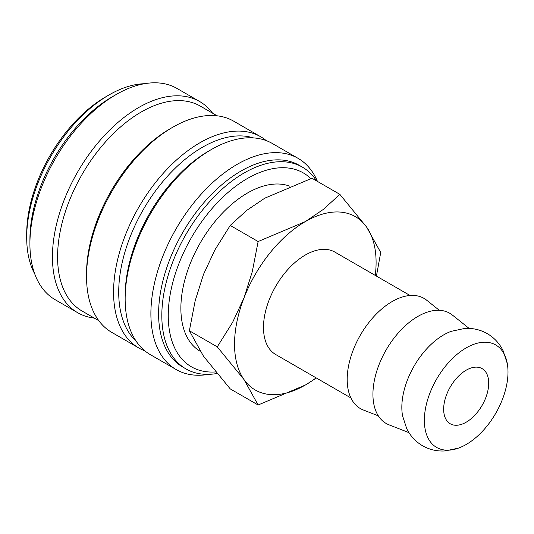 <?xml version="1.0" encoding="UTF-8"?>
<svg xmlns="http://www.w3.org/2000/svg" width="534" height="534" viewBox="0 0 534 534"><rect width="100%" height="100%" fill="white"/><g stroke="black" fill="none" stroke-linecap="round" stroke-linejoin="round"><path stroke-width="0.8" d="M507.3 363.641L503.101 350.691C499.524 343.449 494.25 337.762 487.288 333.63C480.226 329.665 472.67 327.943 464.607 328.463L451.29 331.307A59.147 34.149 120 0 0 443.661 334.898A59.147 34.149 120 0 0 401.835 407.342A59.147 34.149 120 0 0 402.536 415.752L406.734 428.702C410.312 435.944 415.586 441.631 422.548 445.763C429.61 449.728 437.166 451.45 445.229 450.93L458.546 448.086A59.147 34.149 120 0 0 466.175 444.495A59.147 34.149 120 0 0 507.3 363.641A59.147 34.149 120 0 0 466.175 347.901A59.147 34.149 120 0 0 424.356 420.345A59.147 34.149 120 0 0 458.546 448.086M316.609 180.933A116.479 67.251 120 0 0 302.424 167.162A116.479 67.251 120 0 0 212.666 198.368A116.479 67.251 120 0 0 161.822 315.581A116.479 67.251 120 0 0 185.952 368.907A116.479 67.251 120 0 0 216.891 373.52M310.835 178.61A111.926 64.621 120 0 0 222.464 197.553A111.926 64.621 120 0 0 168.257 315.581A111.926 64.621 120 0 0 215.582 371.938M302.424 167.162L299.207 165.3A116.479 67.251 120 0 0 209.448 196.505A116.479 67.251 120 0 0 158.605 313.725A116.479 67.251 120 0 0 182.735 367.045L185.952 368.907M317.45 181.413A121.939 70.401 120 0 0 298.079 158.344A121.939 70.401 120 0 0 204.115 191.012A121.939 70.401 120 0 0 150.888 313.725A121.939 70.401 120 0 0 176.14 369.548A121.939 70.401 120 0 0 208.741 374.341M298.079 158.344L272.34 143.486A121.939 70.401 120 0 0 211.371 149.527L208.794 151.009A118.294 68.299 120 0 0 125.15 295.896L125.15 298.866A121.939 70.401 120 0 0 150.401 354.689L176.14 369.548M253.39 137.885A118.294 68.299 120 0 0 165.427 178.55A118.294 68.299 120 0 0 118.715 292.178A118.294 68.299 120 0 0 136.077 341.072M266.272 140.622A121.939 70.401 120 0 0 260.759 136.797A121.939 70.401 120 0 0 166.795 169.465A121.939 70.401 120 0 0 113.568 292.178A121.939 70.401 120 0 0 138.82 348.001A121.939 70.401 120 0 0 144.888 350.865M260.759 136.797L233.732 121.198A121.939 70.401 120 0 0 172.762 127.232L170.186 128.721A118.294 68.299 120 0 0 86.541 273.602L86.541 276.579A121.939 70.401 120 0 0 111.793 332.395L138.82 348.001M217.124 115.811L200.383 106.146A118.294 68.299 120 0 0 109.223 137.839A118.294 68.299 120 0 0 57.585 256.887A118.294 68.299 120 0 0 82.089 311.042L98.83 320.707M212.592 113.195A121.939 70.401 120 0 0 199.629 101.507A121.939 70.401 120 0 0 105.665 134.174A121.939 70.401 120 0 0 52.439 256.887A121.939 70.401 120 0 0 77.69 312.71A121.939 70.401 120 0 0 94.298 318.09M199.629 101.507L177.108 88.504A121.939 70.401 120 0 0 116.138 94.545L112.28 96.774A116.479 67.251 120 0 0 29.917 239.426L29.917 243.884A121.939 70.401 120 0 0 55.169 299.707L77.69 312.71M144.507 83.711A116.479 67.251 120 0 0 109.063 94.918L105.845 96.774A111.926 64.621 120 0 0 26.7 233.852L26.7 237.57A116.479 67.251 120 0 0 34.717 273.869M410.045 295.489L334.891 252.101A59.147 34.149 120 0 0 289.308 267.948A59.147 34.149 120 0 0 263.489 327.469A59.147 34.149 120 0 0 275.744 354.549L350.898 397.937M469.132 328.417L452.371 315.047A63.619 36.733 120 0 0 402.529 328.417A63.619 36.733 120 0 0 372.932 394.306A63.619 36.733 120 0 0 388.992 424.817L408.957 432.647M439.302 310.287L426.633 300.181A63.619 36.733 120 0 0 376.79 313.551A63.619 36.733 120 0 0 347.193 379.447A63.619 36.733 120 0 0 363.254 409.958L378.339 415.873M375.269 275.411A100.098 57.792 120 0 0 376.096 262.461A100.098 57.792 120 0 0 366.611 227.07A100.098 57.792 120 0 0 305.314 221.597A100.098 57.792 120 0 0 244.018 297.852L232.624 322.322L217.265 346.86L244.018 379.581A100.098 57.792 120 0 0 305.314 385.054A100.098 57.792 120 0 0 316.115 377.858M376.43 276.085L380.722 252.489L366.611 227.07L339.858 194.349L323.45 209.335L305.314 221.597L258.129 241.535L252.308 271.586L244.018 297.852A100.098 57.792 120 0 0 234.533 344.19A100.098 57.792 120 0 0 244.018 379.581L258.129 404.999L305.314 385.054L316.402 378.025M258.129 404.999L230.234 388.892L203.481 356.178L189.37 330.753L195.19 300.709L203.481 274.443L214.875 249.972L230.234 225.435L246.641 210.449L264.777 198.187L311.963 178.249L339.858 194.349M200.137 351.245A94.091 54.321 -60 0 1 180.872 308.305A94.091 54.321 -60 0 1 219.033 216.777A94.091 54.321 -60 0 1 289.742 186.179M488.697 383.198A31.846 18.39 -60 0 1 474.799 415.245A31.846 18.39 -60 0 1 450.255 423.782A31.846 18.39 -60 0 1 443.661 409.198A31.846 18.39 -60 0 1 457.558 377.151A31.846 18.39 -60 0 1 482.102 368.614A31.846 18.39 -60 0 1 488.697 383.198M230.234 225.435L258.129 241.535M189.37 330.753L217.265 346.86M109.063 94.918A116.479 67.251 120 0 0 26.7 237.57M116.138 94.545A121.939 70.401 120 0 0 29.917 243.884M172.762 127.232A121.939 70.401 120 0 0 86.541 276.579M211.371 149.527A121.939 70.401 120 0 0 125.15 298.866"/></g></svg>

